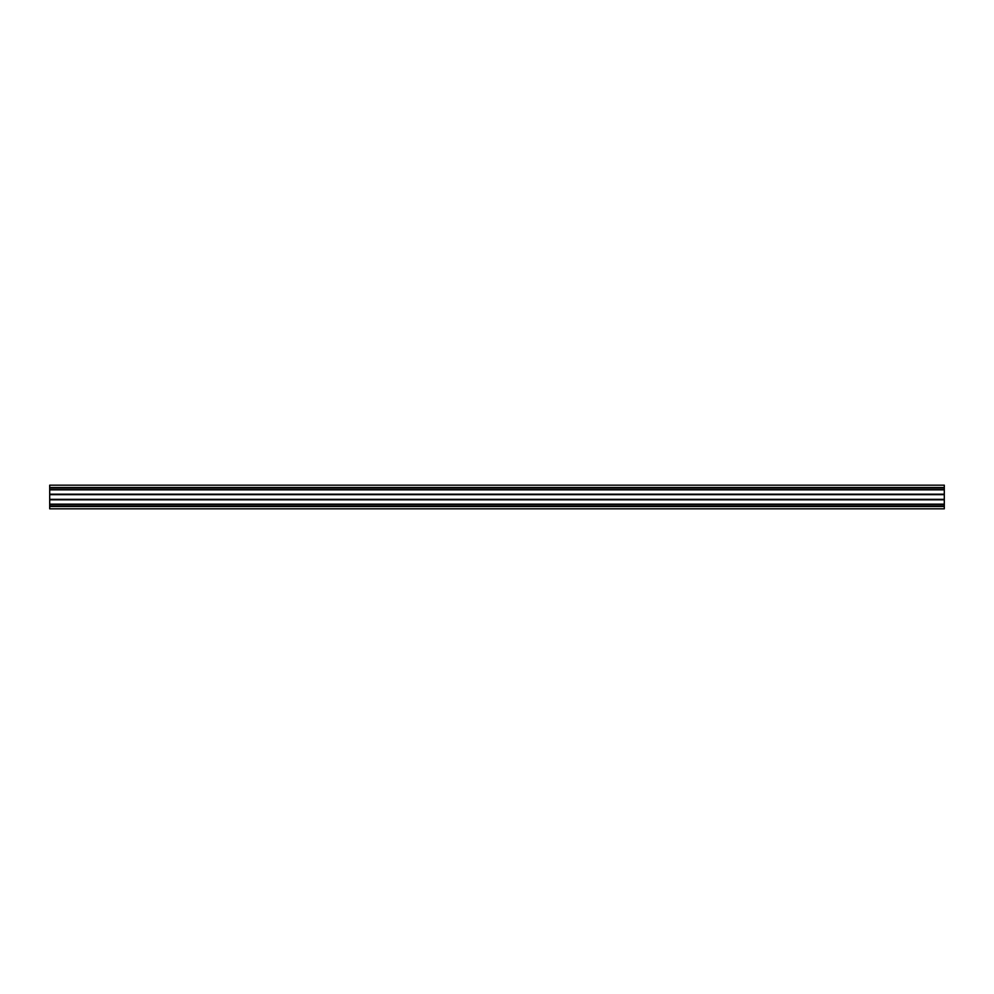 <?xml version="1.0" encoding="UTF-8"?>
<svg xmlns="http://www.w3.org/2000/svg" width="994" height="994" viewBox="0 0 994 994"><rect width="100%" height="100%" fill="white"/><g stroke="black" fill="none" stroke-linecap="round" stroke-linejoin="round"><path stroke-width="1.49" d="M49.7 506.48L49.7 508.829L944.3 508.829L944.3 506.48L49.7 506.48L49.7 485.171L944.3 485.171L944.3 489.62L49.7 489.62M49.7 506.021L944.3 506.021L944.3 504.157L49.7 504.157M944.3 504.157L944.3 489.62M944.3 499.684L49.7 499.684M944.3 487.52L49.7 487.52M944.3 487.979L49.7 487.979M944.3 494.316L49.7 494.316M944.3 494.652L49.7 494.652M944.3 499.348L49.7 499.348M944.3 504.38L49.7 504.38M944.3 499.808L49.7 499.808M944.3 489.843L49.7 489.843M944.3 494.192L49.7 494.192"/></g></svg>
